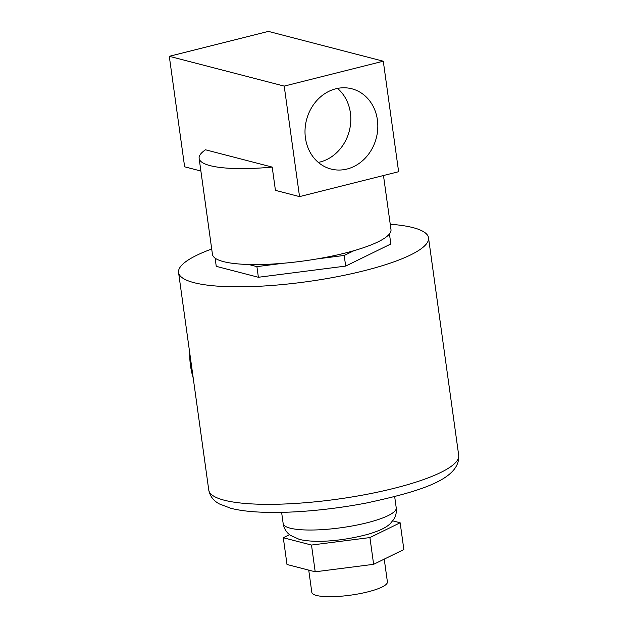 <?xml version="1.0" encoding="UTF-8"?>
<svg xmlns="http://www.w3.org/2000/svg" width="628" height="628" viewBox="0 0 628 628"><rect width="100%" height="100%" fill="white"/><g stroke="black" fill="none" stroke-linecap="round" stroke-linejoin="round"><path stroke-width="0.94" d="M305.436 137.956A41.456 36.047 -75.5 0 1 351.829 88.784A41.456 36.047 -75.5 0 1 377.397 119.87A41.456 36.047 -75.5 0 1 331.011 169.042A41.456 36.047 -75.5 0 1 305.436 137.956M337.511 88.407A41.456 36.047 -75.5 0 1 350.393 112.859A41.456 36.047 -75.5 0 1 318.317 162.409M383.48 175.518L390.985 229.573A90.126 19.099 172.1 0 1 325.233 257.441A90.126 19.099 172.1 0 1 223.489 261.617A90.126 19.099 172.1 0 1 212.445 254.348L199.131 158.382A90.126 19.099 172.1 0 1 205.513 149.794L272.207 167.095L275.433 190.363L299.54 196.611L284.209 86.107L383.292 61.206L398.623 171.711L299.54 196.611M272.207 167.095A90.126 19.099 172.1 0 1 210.176 165.651A90.126 19.099 172.1 0 1 199.131 158.382M284.209 86.107L169.293 56.3L184.632 166.805L200.882 171.02M169.293 56.3L268.376 31.4L383.292 61.206M384.242 559.124L387.405 581.889A38.151 8.086 172.1 0 1 359.569 593.688A38.151 8.086 172.1 0 1 316.496 595.454A38.151 8.086 172.1 0 1 311.826 592.377L308.733 570.13M193.196 377.907A75.101 65.296 -75.5 0 1 190.496 365.653A75.101 65.296 -75.5 0 1 189.727 352.905M390.239 224.235A126.173 26.745 172.1 0 1 413.059 227.634A126.173 26.745 172.1 0 1 428.524 237.816A126.173 26.745 172.1 0 1 336.467 276.838A126.173 26.745 172.1 0 1 194.036 282.679A126.173 26.745 172.1 0 1 178.572 272.497A126.173 26.745 172.1 0 1 211.707 249.01M353.925 250.682L344.199 255.447L316.936 258.932M282.977 263.289L256.907 266.625L248.672 264.49M389.446 233.946L390.836 243.978L345.675 266.084L258.383 277.27L216.252 266.343L215.114 258.132M345.675 266.084L344.199 255.447M258.383 277.27L256.907 266.625M392.759 520.855L400.146 522.771L403.859 549.524L373.629 564.321L315.201 571.802L287.004 564.494L283.299 537.741L289.524 534.687M400.146 522.771L369.916 537.568L311.496 545.049L283.299 537.741M373.629 564.321L369.916 537.568M315.201 571.802L311.496 545.049M396.237 507.871C396.7 511.891 395.985 515.541 394.086 518.822L390.475 523.438C386.958 526.931 381.274 530.26 368.573 534.122C346.672 540.119 317.815 543.738 299.43 539.428L290.254 535.26L288.221 533.517C285.497 530.872 283.817 527.551 283.165 523.556A57.077 12.097 -7.9 0 0 290.16 528.164A57.077 12.097 -7.9 0 0 354.592 525.518A57.077 12.097 -7.9 0 0 396.237 507.871L394.682 496.662M458.707 455.331C460.308 479.046 421.388 491.151 366.501 502.989C345.062 507.094 323.656 509.897 302.288 511.404C286.8 512.472 272.756 512.707 260.133 512.126C248.57 511.6 238.828 510.329 230.892 508.311L219.368 503.939C216.581 502.306 210.655 499.15 208.755 490.021A126.173 26.745 -7.9 0 0 224.22 500.202A126.173 26.745 -7.9 0 0 366.65 494.354A126.173 26.745 -7.9 0 0 458.707 455.331L428.524 237.816M283.165 523.556L281.611 512.354M208.755 490.021L178.572 272.497"/></g></svg>
